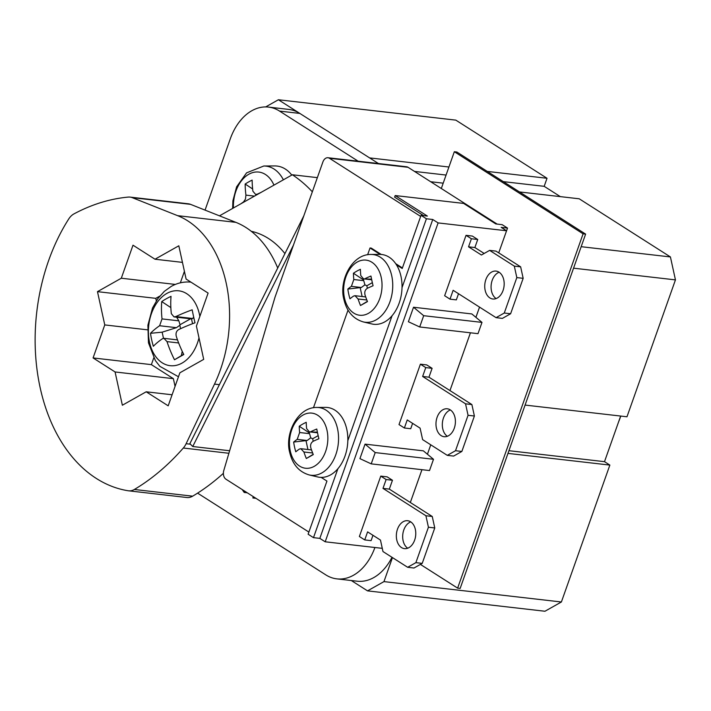 <?xml version="1.0" encoding="UTF-8"?>
<svg xmlns="http://www.w3.org/2000/svg" width="711" height="711" viewBox="0 0 711 711"><rect width="100%" height="100%" fill="white"/><g stroke="black" fill="none" stroke-linecap="round" stroke-linejoin="round"><path stroke-width="1.07" d="M233.448 207.959A31.462 21.623 96.6 0 1 235.954 191.055A31.462 21.623 96.6 0 1 265.399 174.453A31.462 21.623 96.6 0 1 273.948 185.127M243.989 202.013L243.509 201.96L245.464 199.124L245.926 195.125A87.631 56.978 -119.4 0 1 245.162 184.033A86.049 51.343 -169.9 0 1 252.138 180.105A87.631 56.978 -119.4 0 0 252.894 191.197L255.622 194.441L257.453 194.103A87.631 28.413 -12.4 0 1 260.955 192.45M232.621 208.43L232.906 200.795L236.594 186.869L246.593 172.835L263.808 166.001L274.775 165.939A39.505 27.142 96.6 0 1 285.351 169.067A39.505 27.142 96.6 0 1 291.786 175.075M253.303 496.642L252.84 497.94A26.334 18.095 -83.4 0 0 253.791 498.082A26.334 18.095 -83.4 0 0 255.676 498.153M620.801 416.068A114.124 78.414 96.6 0 1 618.526 422.067M448.925 167.005L369.596 157.895L278.392 99.753L265.665 106.926M351.305 580.532L367.525 590.868L383.958 581.607L392.454 557.593M581.171 246.69L670.42 256.938L579.216 198.796L519.465 191.934M430.679 181.732L443.202 183.171M383.958 581.607L561.388 601.986L544.955 611.247L367.525 590.868M561.388 601.986L609.86 465.092L604.501 461.67L620.659 416.051M507.974 453.387L609.86 465.092M525.082 405.074L626.978 416.779L675.45 279.885L573.564 268.18M487.275 171.413L547.026 178.274L455.822 120.132L278.392 99.753M670.42 256.938L675.45 279.885M560.33 196.627L544.182 186.326L547.026 178.274M508.925 450.694L604.501 461.67M414.522 171.431L446.073 175.057M503.317 181.634L544.182 186.326M247.295 492.812L244.255 492.465A26.334 18.095 -83.4 0 1 242.344 489.657M244.717 491.168L244.255 492.465M243.509 201.96A87.631 28.413 167.6 0 0 240.976 203.719M252.645 188.975L245.162 184.033M268.474 107.085L288.755 109.414A52.676 36.19 96.6 0 1 299.846 113.431L279.574 111.103A52.676 36.19 -83.4 0 0 268.474 107.085A52.676 36.19 -83.4 0 0 230.275 138.894L205.052 210.109M279.574 111.103L358.166 161.21M391.992 557.291A52.676 36.19 96.6 0 1 357.162 581.207L336.881 578.87A52.676 36.19 -83.4 0 1 325.78 574.861L197.587 493.132M336.881 578.87A52.676 36.19 -83.4 0 0 374.919 547.506M299.846 113.431L378.448 163.539M219.477 215.842L292.337 174.764A175.581 120.639 96.6 0 1 312.333 191.81M317.346 177.634L292.337 174.764M251.267 231.297A105.352 72.38 96.6 0 1 268.456 238.487A105.352 72.38 96.6 0 1 284.924 253.605M68.7 219.024A166.801 114.604 -83.4 0 0 96.412 478.503A166.801 114.604 -83.4 0 0 128.238 490.768A17.562 12.06 -83.4 0 0 128.584 490.812A17.562 12.06 -83.4 0 0 134.352 489.479A263.372 180.958 -83.4 0 0 183.314 448.028A17.562 12.06 -83.4 0 0 186.122 443.708L214.5 384.109A114.124 78.414 -83.4 0 0 177.59 215.655L132.21 197.64A17.562 12.06 -83.4 0 0 130.06 197.098A17.562 12.06 -83.4 0 0 128.336 197.08A263.372 180.958 -83.4 0 0 73.98 213.887A17.562 12.06 -83.4 0 0 68.7 219.024M122.363 405.226L115.075 371.96L93.079 357.935L104.766 324.918L97.478 291.652L121.305 278.223L133.001 245.197L154.998 259.222L178.816 245.793L186.104 279.059L208.11 293.083L196.414 326.1L203.702 359.366L179.874 372.795L168.187 405.821L146.182 391.797L122.363 405.226M175.066 386.384L173.377 378.661L115.075 371.96M104.766 324.918L147.541 329.833M156.331 300.86L155.78 298.344L97.478 291.652M155.78 298.344L159.806 296.078M175.324 284.427L121.305 278.223M154.998 259.222L182.451 262.377M146.182 391.797L172.098 394.774M130.06 197.098L188.362 203.799A17.562 12.06 96.6 0 1 190.512 204.341L132.21 197.64M277.717 268.011A114.124 78.414 -83.4 0 0 235.892 222.356L190.512 204.341M134.352 489.479L192.654 496.171A263.372 180.958 -83.4 0 0 223.378 473.33M192.654 496.171A17.562 12.06 96.6 0 1 186.886 497.513A17.562 12.06 96.6 0 1 186.531 497.46M173.377 378.661L151.372 364.636L153.754 357.909M180.345 282.827L184.416 271.335M151.372 364.636L93.079 357.935M450.374 409.945A14.042 9.652 -83.4 0 0 442.446 422.37A14.042 9.652 -83.4 0 0 447.352 436.278M450.259 409.865A14.042 9.652 -83.4 0 0 447.299 408.789A14.042 9.652 -83.4 0 0 436.492 419.419A14.042 9.652 -83.4 0 0 441.131 435.63A14.042 9.652 -83.4 0 0 444.091 436.705A14.042 9.652 -83.4 0 0 454.898 426.076A14.042 9.652 -83.4 0 0 450.259 409.865M496.109 298.584A14.042 9.652 96.6 0 1 491.203 284.676A14.042 9.652 96.6 0 1 499.14 272.242M489.897 297.936A14.042 9.652 96.6 0 1 485.249 281.716A14.042 9.652 96.6 0 1 496.056 271.095A14.042 9.652 96.6 0 1 499.015 272.162A14.042 9.652 96.6 0 1 503.664 288.382A14.042 9.652 96.6 0 1 492.856 299.002A14.042 9.652 96.6 0 1 489.897 297.936M410.736 521.874A14.042 9.652 -83.4 0 0 402.808 534.308A14.042 9.652 -83.4 0 0 407.714 548.208M410.62 521.794A14.042 9.652 -83.4 0 0 407.661 520.719A14.042 9.652 -83.4 0 0 396.854 531.348A14.042 9.652 -83.4 0 0 401.493 547.559A14.042 9.652 -83.4 0 0 404.452 548.634A14.042 9.652 -83.4 0 0 415.26 538.005A14.042 9.652 -83.4 0 0 410.62 521.794M420.663 216.42L329.46 158.277A7.021 4.826 -83.4 0 0 327.984 157.735A7.021 4.826 -83.4 0 0 322.892 161.984L274.988 297.26L223.796 470.513A7.021 4.826 -83.4 0 0 225.965 479.214L308.885 532.077M380.767 476.112L359.375 536.503L364.743 539.925L367.596 531.872L380.474 540.084L382.98 551.549L407.661 567.289L415.882 562.65L428.422 527.224L425.916 515.751L382.989 488.386L386.126 479.534L380.767 476.112L387.104 476.841L392.463 480.254L389.326 489.115L432.252 516.479L434.759 527.953L428.422 527.224M402.008 287.671L426.413 218.766L432.75 219.495L438.109 222.916L325.194 541.791L382.287 548.35M506.552 230.773L498.722 252.876L507.521 228.08L501.184 227.36L506.552 230.773L438.109 222.916M475.917 317.346L479.534 307.125L475.899 317.328M470.424 332.792L449.965 390.57L470.442 332.801M430.759 444.81L427.427 454.222L430.768 444.819M421.943 469.687L410.327 502.499L421.961 469.687M365.045 444.135L359.917 458.631L371.213 463.865L429.515 470.558L433.506 459.288L423.347 450.836L365.045 444.135L375.204 452.587L433.506 459.288M520.648 266.847L495.967 251.116L489.63 250.388L514.311 266.118L520.648 266.847L523.163 278.321L516.826 277.592L504.277 313.027L510.614 313.755L502.401 318.386L496.065 317.657L453.138 290.292L450.001 299.153L444.642 295.732L466.025 235.341L472.362 236.07L477.73 239.491L474.877 247.544L484.173 253.463M408.39 321.736L413.526 307.241L471.828 313.942L481.987 322.394L477.996 333.663L419.694 326.971L408.39 321.736M420.397 364.183L399.013 424.574L404.381 427.995L407.234 419.943L420.103 428.146L422.618 439.62L447.299 455.36L455.511 450.721L468.06 415.295L465.545 403.821L422.627 376.457L425.765 367.596L420.397 364.183L426.733 364.912L432.101 368.325L428.964 377.185L471.882 404.55L474.397 416.024L468.06 415.295M497.113 224.081L408.043 167.298L329.46 158.277M507.521 228.08L502.162 224.667L495.816 223.938L463.634 203.417L395.192 195.552L394.623 197.16L423.605 215.637M327.984 157.735L406.559 166.765A7.021 4.826 96.6 0 1 408.043 167.298M402.417 267.949L395.68 263.657M381.247 254.458L371.302 248.121L370.031 247.97L367.631 254.751M395.192 195.552L427.382 216.073L421.045 215.344L402.222 268.491L396.427 264.803M426.413 218.766L421.045 215.344M380.118 254.405L370.031 247.97M348.035 310.103L313.453 407.75M321.15 477.383L326.944 481.08L308.121 534.228L313.489 537.649L319.826 538.378L325.194 541.791M432.75 219.495L319.826 538.378M313.489 537.649L337.885 468.745M347.83 440.669L392.063 315.746M415.882 562.65L422.218 563.379L434.759 527.953M422.218 563.379L413.998 568.018L407.661 567.289M364.743 539.925L371.08 540.653L372.973 535.303M425.916 515.751L432.252 516.479M382.989 488.386L389.326 489.115M386.126 479.534L392.463 480.254M371.213 463.865L375.204 452.587M450.001 299.153L456.338 299.882L458.524 293.723M523.163 278.321L510.614 313.755M466.025 235.341L471.393 238.763L468.54 246.815L474.877 247.544M468.54 246.815L481.418 255.018L489.63 250.388M471.393 238.763L477.73 239.491M496.065 317.657L504.277 313.027M516.826 277.592L514.311 266.118M413.526 307.241L423.685 315.693L481.987 322.394M423.685 315.693L419.694 326.971M455.511 450.721L461.857 451.449L474.397 416.024M461.857 451.449L453.636 456.08L447.299 455.36M404.381 427.995L410.718 428.724L412.611 423.374M465.545 403.821L471.882 404.55M422.627 376.457L428.964 377.185M425.765 367.596L432.101 368.325M229.635 450.747L192.743 446.517L189.873 443.655L303.837 215.789M192.743 446.517L293.456 245.108M441.309 188.513L454.329 151.727L456.862 152.021L585.624 234.106L460.159 588.424L457.626 588.13L420.405 564.401M454.329 151.727L583.091 233.821L457.626 588.13M585.624 234.106L583.091 233.821M199.835 316.448A37.674 25.88 -83.4 0 0 199.4 314.2A37.674 25.88 -83.4 0 0 166.836 293.439A37.674 25.88 -83.4 0 0 149.532 342.311A37.674 25.88 -83.4 0 0 182.096 363.063A37.674 25.88 -83.4 0 0 198.991 337.876M175.875 316.564A87.506 28.369 167.6 0 1 192.174 309.818A87.4 24.067 72 0 0 193.499 316.244A87.4 24.067 72 0 0 195.018 322.803A87.506 28.369 167.6 0 0 178.719 329.549C176.372 330.997 175.564 333.272 176.301 336.383A87.506 56.898 -119.4 0 0 183.785 354.522A87.4 1.44 149.8 0 1 174.488 359.766A87.506 56.898 -119.4 0 1 167.005 341.618L163.939 338.338L162.455 338.72A87.506 28.369 -12.4 0 0 153.354 346.293A87.4 77.659 -143.9 0 1 151.665 339.831A87.4 77.659 -143.9 0 1 150.51 333.308A87.506 28.369 -12.4 0 1 159.611 325.736L162.028 318.91A87.506 56.898 -119.4 0 1 161.744 301.588A87.4 52.152 10.1 0 1 171.04 296.345A87.506 56.898 60.6 0 0 171.324 313.667L174.026 316.91L175.875 316.564L192.708 318.501L193.676 317.053M163.494 338.329L162.144 332.17L150.51 333.308M180.585 328.678L179.839 325.274L176.444 327.673L162.144 332.17M191.508 318.919L192.557 323.709M162.028 318.91L178.861 320.839L180.034 324.74L190.548 318.812M180.034 324.74A5.27 3.617 96.6 0 1 179.839 325.274M183.669 354.282L174.488 359.766M170.844 307.605L161.744 301.588M182.238 351.332L181.358 355.589M178.861 320.839L176.666 317.213M192.708 318.501L191.463 318.724M309.178 474.93L317.568 476.93A35.115 24.13 -83.4 0 0 341.138 464.239A35.115 24.13 -83.4 0 0 346.781 429.293A35.115 24.13 -83.4 0 0 325.558 407.394L316.928 407.447C297.394 407.012 284.533 434.225 289.741 452.543C292.594 464.496 299.073 471.953 309.178 474.93A34.075 23.419 -83.4 0 0 332.055 462.612A34.075 23.419 -83.4 0 0 337.529 428.697A34.075 23.419 -83.4 0 0 316.928 407.447M303.037 415.046A27.747 19.064 -83.4 0 0 290.292 451.032A27.747 19.064 -83.4 0 0 314.271 466.318A27.747 19.064 -83.4 0 0 327.016 430.333A27.747 19.064 -83.4 0 0 303.037 415.046M311.16 431.497A70.034 22.708 167.6 0 1 316.768 429.026A68.691 18.913 72 0 0 318.901 438.758A70.034 22.708 -12.4 0 0 313.293 441.229C310.92 442.677 310.12 444.953 310.867 448.063A70.034 45.54 60.6 0 0 313.293 454.587A68.691 1.129 149.8 0 1 309.703 456.622A68.691 1.129 149.8 0 1 306.325 458.515A70.034 45.54 60.6 0 1 303.899 451.992L300.815 448.703L299.349 449.085A70.034 22.708 167.6 0 0 295.785 451.796A68.691 61.03 -143.9 0 1 293.652 442.055A70.034 22.708 167.6 0 1 297.216 439.354L299.633 432.519A70.034 45.54 -119.4 0 1 299.251 426.236A68.691 40.989 10.1 0 1 302.593 424.165A68.691 40.989 10.1 0 1 306.228 422.298A70.034 45.54 -119.4 0 0 306.61 428.591L309.294 431.835L317.417 432.208M299.633 432.519L309.569 433.666L308.947 432.644L299.251 426.236M308.947 432.644L310.192 431.941M313.204 441.273L312.653 438.767L318.173 435.656M309.569 433.666L310.734 437.843L307.152 440.5L293.652 442.055M312.653 438.767L310.734 437.843M307.943 449.521L306.041 440.847M313.195 454.338L306.325 458.515M363.357 321.932L371.746 323.932A35.115 24.13 -83.4 0 0 395.316 311.249A35.115 24.13 -83.4 0 0 400.968 276.295A35.115 24.13 -83.4 0 0 379.736 254.396L371.115 254.449C351.572 254.014 338.72 281.227 343.928 299.544C346.772 311.498 353.251 318.955 363.357 321.932A34.075 23.419 -83.4 0 0 386.233 309.614A34.075 23.419 -83.4 0 0 391.717 275.699A34.075 23.419 -83.4 0 0 371.115 254.449M357.224 262.048A27.747 19.064 -83.4 0 0 344.48 298.033A27.747 19.064 -83.4 0 0 368.458 313.32A27.747 19.064 -83.4 0 0 381.203 277.334A27.747 19.064 -83.4 0 0 357.224 262.048M365.338 278.499A70.034 22.708 167.6 0 1 370.946 276.028A68.691 18.913 72 0 0 373.079 285.76A70.034 22.708 -12.4 0 0 367.471 288.231C365.107 289.679 364.299 291.954 365.054 295.065A70.034 45.54 60.6 0 0 367.48 301.588A68.691 1.129 149.8 0 1 363.881 303.624A68.691 1.129 149.8 0 1 360.504 305.517A70.034 45.54 60.6 0 1 358.077 298.993L354.993 295.705L353.527 296.096A70.034 22.708 167.6 0 0 349.963 298.798A68.691 61.03 -143.9 0 1 347.83 289.057A70.034 22.708 167.6 0 1 351.394 286.355L353.811 279.521A70.034 45.54 -119.4 0 1 353.429 273.237A68.691 40.989 10.1 0 1 356.771 271.175A68.691 40.989 10.1 0 1 360.406 269.3A70.034 45.54 -119.4 0 0 360.788 275.592L363.472 278.836L371.595 279.21M353.811 279.521L363.748 280.667L363.125 279.645L353.429 273.237M363.125 279.645L364.37 278.943M367.383 288.275L366.832 285.769L372.351 282.658M363.748 280.667L364.912 284.844L361.33 287.502L347.83 289.057M366.832 285.769L364.912 284.844M362.121 296.523L360.219 287.848M367.374 301.34L360.504 305.517M263.808 166.001A38.181 26.236 96.6 0 1 274.019 169.031A38.181 26.236 96.6 0 1 283.369 179.812M257.453 194.103L257.933 194.156M245.926 195.125L254.467 196.112M219.37 384.669L214.5 384.109M235.892 222.356L177.59 215.655M186.122 443.708L190.424 444.206M228.889 453.271L183.314 448.028M178.203 376.608L159.833 366.325L155.345 360.566L148.457 342.782L147.897 325.22L152.51 308.014L157.895 298.558L164.312 291.377L171.191 286.426C176.808 283.262 182.771 281.787 189.073 282A47.673 32.759 96.6 0 1 190.983 282.169M176.444 327.673L159.611 325.736M178.648 342.96L167.005 341.618M312.662 452.996L303.899 451.992M307.152 440.5L297.216 439.354M366.84 299.998L358.077 298.993M361.33 287.502L351.394 286.355M253.791 498.082L255.951 498.331M255.622 194.45L257.115 194.618M186.886 497.513L128.584 490.812M189.073 282L190.841 282.08M174.026 316.91L191.943 318.972M163.939 338.329L177.501 339.894M317.533 432.786L309.294 431.835M300.815 448.703L311.516 449.93M371.711 279.787L363.472 278.836M354.993 295.705L365.694 296.931"/></g></svg>
